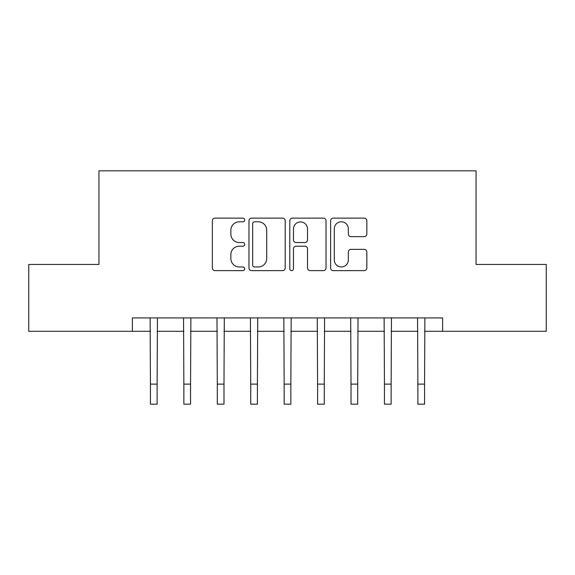 <?xml version="1.0" encoding="UTF-8"?>
<svg xmlns="http://www.w3.org/2000/svg" width="575" height="575" viewBox="0 0 575 575"><rect width="100%" height="100%" fill="white"/><g stroke="black" fill="none" stroke-linecap="round" stroke-linejoin="round"><path stroke-width="0.86" d="M244.713 219.959A1.84 1.84 0 0 0 242.873 218.126L214.978 218.126A2.623 2.623 0 0 0 212.355 220.75L212.355 268A2.623 2.623 0 0 0 214.978 270.624L242.873 270.624A1.84 1.84 0 0 0 244.713 268.791A1.84 1.84 0 0 0 242.873 266.951L239.265 266.951A8.402 8.402 0 0 1 230.862 258.549L230.862 254.61A8.402 8.402 0 0 1 239.265 246.215L242.873 246.215A1.84 1.84 0 0 0 244.713 244.375A1.84 1.84 0 0 0 242.873 242.535L239.265 242.535A8.402 8.402 0 0 1 230.862 234.14L230.862 230.201A8.402 8.402 0 0 1 239.265 221.799L242.873 221.799A1.84 1.84 0 0 0 244.713 219.959M364.219 236.634A2.623 2.623 0 0 0 366.843 234.003L366.843 220.75A2.623 2.623 0 0 0 364.219 218.126L333.241 218.126A2.623 2.623 0 0 0 330.618 220.75L330.618 268A2.623 2.623 0 0 0 333.241 270.624L364.219 270.624A2.623 2.623 0 0 0 366.843 268L366.843 251.987A2.623 2.623 0 0 0 364.219 249.363L350.966 249.363A2.623 2.623 0 0 0 348.335 251.987L348.335 259.929A7.022 7.022 0 0 1 341.313 266.951A7.022 7.022 0 0 1 334.291 259.929L334.291 228.821A7.022 7.022 0 0 1 341.313 221.799A7.022 7.022 0 0 1 348.335 228.821L348.335 234.003A2.623 2.623 0 0 0 350.966 236.634L364.219 236.634M132.387 331.293L28.75 331.293L28.75 264.435L98.95 264.435L98.95 170.825L476.05 170.825L476.05 264.435L546.25 264.435L546.25 331.293L442.613 331.293L442.613 317.925L132.387 317.925L132.387 331.293L150.434 331.293M285.2 220.75A2.623 2.623 0 0 0 282.577 218.126L251.598 218.126A2.623 2.623 0 0 0 248.975 220.75L248.975 268A2.623 2.623 0 0 0 251.598 270.624L282.577 270.624A2.623 2.623 0 0 0 285.2 268L285.2 220.75M292.423 218.126L323.402 218.126A2.623 2.623 0 0 1 326.025 220.75L326.025 268A2.623 2.623 0 0 1 323.402 270.624L310.141 270.624A2.623 2.623 0 0 1 307.517 268L307.517 248.838A2.623 2.623 0 0 0 304.894 246.215L296.096 246.215A2.623 2.623 0 0 0 293.473 248.838L293.473 268.791A1.84 1.84 0 0 1 291.633 270.624A1.84 1.84 0 0 1 289.8 268.791L289.8 220.75A2.623 2.623 0 0 1 292.423 218.126M157.119 331.293L183.863 331.293M190.555 331.293L217.3 331.293M223.984 331.293L250.729 331.293M257.413 331.293L284.158 331.293M290.842 331.293L317.587 331.293M324.271 331.293L351.016 331.293M357.7 331.293L384.445 331.293M391.137 331.293L417.881 331.293M424.566 331.293L442.613 331.293M254.488 221.799A1.84 1.84 0 0 0 252.655 223.639L252.655 265.111A1.84 1.84 0 0 0 254.488 266.951L258.297 266.951A8.402 8.402 0 0 0 266.699 258.549L266.699 230.201A8.402 8.402 0 0 0 258.297 221.799L254.488 221.799M307.517 228.951A7.022 7.022 0 0 0 300.495 221.928A7.022 7.022 0 0 0 293.473 228.951L293.473 239.912A2.623 2.623 0 0 0 296.096 242.535L304.894 242.535A2.623 2.623 0 0 0 307.517 239.912L307.517 228.951M150.118 317.925L150.434 384.114L157.119 384.114L157.442 317.925M150.434 384.114L150.434 404.175L157.119 404.175L157.119 384.114M183.547 317.925L183.863 384.114L190.555 384.114L190.871 317.925M183.863 384.114L183.863 404.175L190.555 404.175L190.555 384.114M216.976 317.925L217.3 384.114L223.984 384.114L224.3 317.925M217.3 384.114L217.3 404.175L223.984 404.175L223.984 384.114M250.412 317.925L250.729 384.114L257.413 384.114L257.729 317.925M250.729 384.114L250.729 404.175L257.413 404.175L257.413 384.114M283.842 317.925L284.158 384.114L290.842 384.114L291.158 317.925M284.158 384.114L284.158 404.175L290.842 404.175L290.842 384.114M317.271 317.925L317.587 384.114L324.271 384.114L324.588 317.925M317.587 384.114L317.587 404.175L324.271 404.175L324.271 384.114M350.7 317.925L351.016 384.114L357.7 384.114L358.024 317.925M351.016 384.114L351.016 404.175L357.7 404.175L357.7 384.114M384.129 317.925L384.445 384.114L391.137 384.114L391.453 317.925M384.445 384.114L384.445 404.175L391.137 404.175L391.137 384.114M417.558 317.925L417.881 384.114L424.566 384.114L424.882 317.925M417.881 384.114L417.881 404.175L424.566 404.175L424.566 384.114"/></g></svg>
